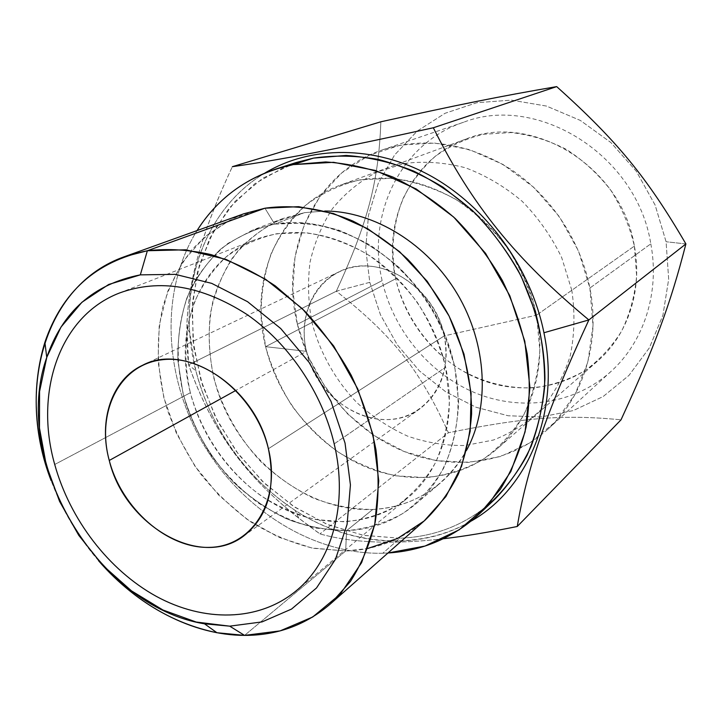 <?xml version="1.0" encoding="UTF-8"?>
<svg xmlns="http://www.w3.org/2000/svg" width="722" height="722" viewBox="0 0 722 722"><rect width="100%" height="100%" fill="white"/><g stroke="black" fill="none" stroke-linecap="round" stroke-linejoin="round"><path stroke-width="0.54" stroke-dasharray="3.61 2.71" d="M369.799 282.338L380.467 314.801L397.217 344.71L419.338 370.81L445.943 391.974L475.951 407.226L508.126 415.755L541.067 416.973L573.268 410.574L603.105 396.577L628.979 375.395L649.367 347.851L662.931 315.225L668.68 279.188L666.081 241.744L655.125 205.066L636.362 171.331L610.92 142.568L580.335 120.421L546.482 106.071L511.356 100.132L476.935 102.686L445.041 113.291L417.199 131.097L394.627 154.941L378.22 183.469L368.509 215.21L365.711 248.666L369.799 282.338L336.326 291.228C392.903 335.892 419.446 369.123 448.434 432.74C522.376 417.812 563.404 414.148 621.019 419.834C563.404 414.148 522.376 417.812 448.434 432.74L319.936 533.901L448.434 432.74C419.446 369.123 392.903 335.892 336.326 291.228L369.799 282.338L365.711 248.666L368.509 215.21L378.22 183.469L394.627 154.941L417.199 131.097L445.041 113.291L476.935 102.686L511.356 100.132L546.482 106.071L580.335 120.421L610.92 142.568L636.362 171.331L655.125 205.066L666.081 241.744L668.68 279.188L662.931 315.225L649.367 347.851L628.979 375.395L603.105 396.577L573.268 410.574L541.067 416.973L508.126 415.755L475.951 407.226L445.943 391.974L419.338 370.81L397.217 344.71L380.467 314.801L369.799 282.338M634.385 246.085L636.623 275.966C634.873 295.677 629.882 314.043 621.651 331.055C611.76 346.849 599.522 360.052 584.955 370.648C569.396 379.519 552.772 385.205 535.101 387.705C508.333 389.167 481.547 382.236 457.784 368.039C426.991 347.508 404.446 315.027 395.71 278.782C390.485 250.841 392.93 224.091 403.057 198.532C411.152 182.504 421.81 168.515 435.023 156.557C449.508 146.088 465.636 138.669 483.388 134.292L511.023 132.559C529.948 134.662 548.296 140.221 566.075 149.246C583.042 160.131 597.888 173.722 610.613 190.003C621.723 207.476 629.656 226.176 634.385 246.085C642.887 290.316 627.608 335.342 597.338 361.307C564.523 389.736 517.151 395.313 476.917 378.138C436.666 360.792 405.403 322.283 395.71 278.782L265.597 346.668L261.102 314.756C261.129 293.403 264.496 272.979 271.201 253.494C279.784 234.966 291.354 218.82 305.92 205.066C321.994 193.063 340.071 184.642 360.161 179.814L391.667 178.28C413.399 181.123 434.608 188.054 455.302 199.073C475.139 212.313 492.621 228.721 507.728 248.287C521.004 269.234 530.616 291.535 536.563 315.18L444.274 335.883C449.689 367.408 441.656 391.631 420.177 408.571C381.604 438.281 317.075 404.239 306.462 351.361L235.95 390.376L306.462 351.361C298.421 318.7 311.841 284.387 339.169 271.77C377.128 251.527 434.942 285.623 444.274 335.883L268.385 448.732L444.274 335.883C435.546 293.565 393.039 260.804 356.127 266.671C319.061 271.905 296.877 311.877 306.462 351.361L265.597 346.668L306.462 351.361C315.532 390.927 353.861 422.496 390.485 419.401C427.207 416.91 453.569 378.129 444.274 335.883L536.563 315.18L539.839 350.468C538.269 373.626 532.935 395.042 523.838 414.708C512.819 432.866 499.082 447.857 482.648 459.679C465.067 469.426 446.259 475.419 426.215 477.657L395.918 475.816C375.729 471.177 356.478 463.244 338.176 452.026C320.776 439.156 305.469 423.895 292.239 406.26C280.47 387.588 271.589 367.724 265.597 346.668C277.916 397.371 314.124 442.839 360.043 464.408C405.945 485.735 459.634 481.204 496.619 449.237C530.706 420.051 547.438 367.651 536.563 315.18L634.385 246.085L536.563 315.18C527.331 269.766 498.333 226.934 460.194 202.133C419.383 177.477 379.402 171.827 340.243 185.193C278.773 207.088 248.503 279.676 265.597 346.668L395.71 278.782C382.137 221.275 411.17 158.524 465.762 139.129C531.509 111.739 621.777 166.304 634.385 246.085M685.9 243.946L666.081 241.744L685.9 243.946M380.855 121.783C378.554 183.37 367.372 223.369 336.326 291.228L188.604 364.863L336.326 291.228C367.372 223.369 378.554 183.37 380.855 121.783M443.272 538.747C393.652 544.614 352.544 542.998 319.936 533.901C251.157 485.058 215.138 438.218 188.604 364.863C182.061 305.957 192.774 251.897 232.358 166.683C201.483 232.719 188.794 279.414 186.854 324.954L188.604 364.863L195.861 370.81L188.604 364.863C211.591 429.247 242.98 473.298 295.894 515.986L319.936 533.901C352.544 542.998 393.652 544.614 443.272 538.747M265.046 172.955C212.439 204.254 184.895 267.709 189.742 332.427L195.861 370.81C211.826 430.177 244.929 476.719 295.163 510.445C349.583 545.796 418.471 552.149 471.195 521.058C421.323 549.848 357.706 546.238 304.828 516.284C251.978 485.942 211.185 431.133 195.861 370.81C175.915 294.188 201.591 210.508 265.046 172.955M487.305 505.842C461.62 526.23 432.487 537.015 399.925 538.197L363.852 535.408L328.411 524.885L294.946 507.295L264.64 483.478L238.558 454.427L217.584 421.242L202.476 385.124L193.812 347.363L192.025 309.323L197.35 272.438L209.813 238.197L229.172 208.107L254.893 183.641L286.129 166.15M495.328 498.767C468.109 523.703 436.314 536.843 399.925 538.197L382.822 553.232L387.949 552.998L382.822 553.232C312.301 554.866 240.787 508.902 202.124 442.026C163.614 375.07 159.806 290.352 197.025 230.607C159.806 290.352 163.614 375.07 202.124 442.026C240.787 508.902 312.301 554.866 382.822 553.232L399.925 538.197L363.103 535.264L326.958 524.28L292.933 505.969L262.276 481.222L236.103 451.115L215.346 416.829L200.779 379.646L193.018 340.955L192.476 302.22L199.38 264.974L213.685 230.823L235.074 201.366L262.916 178.126L296.191 162.513M372.742 509.47C413.562 506.997 444.815 487.305 466.511 450.402C459.454 463.316 450.609 474.3 439.978 483.352C420.475 499.516 398.066 508.225 372.742 509.47L346.587 530.661C372.507 529.596 395.43 520.806 415.349 504.308C460.221 466.926 472.378 388.192 438.985 321.48C405.917 254.622 333.735 213.649 274.658 224.1L304.395 212.674L276.021 221.455C258.747 230.805 244.054 243.215 231.924 258.675C221.519 275.506 214.308 294.053 210.292 314.296C208.171 335.08 209.29 356.108 213.649 377.38C222.367 408.932 238.865 438.245 261.355 462.188C277.311 477.052 294.757 489.074 313.691 498.252C333.158 505.553 352.841 509.299 372.742 509.47C306.516 512.385 239.099 458.479 216.943 388.959C208.116 358.672 206.853 329.042 213.17 300.063C218.811 281.634 227.24 265.001 238.477 250.164C251.184 236.69 266.066 226.121 283.105 218.459L304.395 212.674L324.756 211.032L304.395 212.674L274.658 224.1L252.89 229.984L228.017 243.359C213.36 255.236 201.339 269.577 191.944 286.381C175.563 321.543 173.957 364.556 186.484 405.412C197.431 436.196 214.416 463.082 237.43 486.059C253.413 500.03 270.678 511.32 289.206 519.93C308.177 526.807 327.301 530.381 346.587 530.661L372.742 509.47M264.947 208.216L274.658 224.1L306.299 223.053C328.212 226.329 349.692 233.802 370.738 245.489C390.963 259.433 408.878 276.598 424.464 296.986C438.227 318.754 448.308 341.84 454.725 366.253L458.65 402.551C457.468 426.296 452.468 448.163 443.651 468.154C432.866 486.556 419.311 501.646 402.984 513.423C385.476 523.035 366.677 528.784 346.587 530.661L345.648 551.003L346.587 530.661L316.137 528.152C295.785 522.99 276.336 514.488 257.772 502.647C240.092 489.128 224.461 473.226 210.878 454.932C198.73 435.61 189.453 415.123 183.036 393.472L177.901 360.729C177.513 338.862 180.491 318.014 186.827 298.168C195.057 279.333 206.339 262.979 220.679 249.117C236.572 237.069 254.568 228.73 274.658 224.1L264.947 208.216L232.61 218.45L204.886 236.635L182.946 261.517L167.576 291.661L159.228 325.478L158.046 361.37L163.876 397.768L176.349 433.146L194.886 466.051L218.721 495.148L246.906 519.208L278.34 537.114L311.733 547.953L345.648 551.003L367.742 548.485M425.213 520.03C402.307 539.686 375.792 550.02 345.648 551.003L244.559 635.387L345.648 551.003L313.276 548.269C291.661 542.917 270.921 534.172 251.048 522.042C232.015 508.207 214.966 491.881 199.886 473.063C186.195 453.136 175.284 431.864 167.161 409.239C157.134 374.808 155.537 339.457 162.883 306.715C169.381 285.524 179.119 266.454 192.106 249.505C206.817 234.163 224.064 222.259 243.846 213.775M98.553 560.723C77.994 536.852 62.191 510.165 51.145 480.662C62.191 510.165 77.994 536.852 98.553 560.723M334.196 443.886L445.636 367.155C457.17 419.229 441.169 470.636 407.867 497.783C373.175 526.383 323.158 528.766 280.118 507.151C237.06 485.292 202.729 441.25 190.364 392.741L54.728 464.49L190.364 392.741C173.442 329.042 199.362 260.958 255.019 239.686C291.859 226.23 330.171 231.645 369.962 255.913C407.136 280.326 435.971 322.617 445.636 367.155L334.196 443.886M454.725 366.253L443.127 330.36C431.792 307.265 417.361 286.526 399.835 268.142C380.936 251.662 360.639 239.018 338.934 230.228C316.994 223.901 295.569 221.862 274.658 224.1C254.568 228.73 236.572 237.069 220.679 249.117C206.339 262.979 195.057 279.333 186.827 298.168C180.491 318.014 177.513 338.862 177.91 360.738L183.036 393.472C192.16 425.989 209.227 456.295 232.358 481.087C248.765 496.501 266.671 509.01 286.092 518.613C306.047 526.284 326.209 530.3 346.587 530.661C366.677 528.784 385.476 523.035 402.984 513.423C419.311 501.646 432.866 486.556 443.651 468.154C452.468 448.172 457.468 426.296 458.65 402.542L454.725 366.253M190.364 392.741C183.424 361.812 184.597 330.712 194.101 302.987C201.907 285.289 212.575 269.956 226.103 256.978C241.094 245.724 258.025 237.962 276.905 233.693L306.615 232.818C327.165 235.959 347.291 243.025 366.993 254.018C385.927 267.113 402.686 283.214 417.271 302.301C430.15 322.689 439.608 344.304 445.636 367.155L449.373 401.17C448.317 423.426 443.678 443.958 435.474 462.739C425.411 480.049 412.74 494.272 397.452 505.4C381.045 514.515 363.401 519.984 344.511 521.816L315.857 519.551C296.688 514.75 278.358 506.781 260.85 495.644C227.033 471.087 201.483 433.705 190.364 392.741M650.802 243.837C660.034 292.527 643.726 341.966 611.182 371.27C574.396 404.654 520.481 411.73 474.688 392.669C428.877 373.4 393.228 329.918 382.146 280.641L297.374 324.286C310.343 378.788 349.592 427.307 399.582 449.58C449.535 471.601 508.18 465.194 548.07 429.039C583.34 397.317 600.731 342.598 589.883 288.051L650.802 243.837L589.883 288.051C580.551 240.255 550.399 195.256 510.283 168.966C467.369 142.821 424.834 136.422 382.687 149.788C313.944 172.477 279.152 251.816 297.374 324.286L382.146 280.641C366.487 215.102 400.259 143.1 463.686 122.208C537.348 93.526 636.93 155.013 650.802 243.837M297.374 324.286L292.798 290.361L295.018 256.752L304.106 224.966L319.873 196.501L341.795 172.838L369.05 155.32L400.439 145.113L434.463 143.046L469.327 149.544L503.081 164.508L533.711 187.287L559.369 216.654L578.466 250.922L589.883 288.051L593.024 325.812L587.87 362.011L574.929 394.636L555.155 422.027L529.867 442.92L500.545 456.512L468.786 462.414L436.187 460.654L404.239 451.548L374.348 435.727L347.724 414.022L325.451 387.425L308.429 357.092L297.374 324.286M571.806 290.289L561.671 257.528C551.5 236.563 538.341 217.827 522.196 201.33C504.705 186.583 485.78 175.401 465.401 167.775C444.716 162.414 424.383 160.979 404.392 163.47L376.469 172.323C359.375 181.538 344.719 193.631 332.499 208.604C321.922 224.876 314.44 242.727 310.054 262.158C307.518 282.094 308.15 302.193 311.967 322.472C319.837 352.526 335.414 380.268 356.984 402.732C372.335 416.621 389.194 427.749 407.569 436.115C426.485 442.667 445.682 445.79 465.139 445.492L493.352 440.041C511.347 433.065 527.439 422.74 541.626 409.058C554.334 393.634 563.882 375.846 570.272 355.684C574.577 334.575 575.091 312.77 571.806 290.289M189.742 332.427L186.754 328.357M298.827 518.306L295.163 510.445M415.349 504.308L439.978 483.352M283.105 218.459L252.89 229.984M243.657 536.022L420.177 408.571M142.55 365.296L339.169 271.77M597.338 361.307L496.619 449.237M465.762 139.129L340.243 185.193M295.993 590.966L407.867 497.783M119.527 292.988L255.019 239.686M611.182 371.27L548.07 429.039M463.686 122.208L382.687 149.788"/><path stroke-width="1.08" d="M621.019 419.834C654.52 346.704 670.16 305.298 685.9 243.946C646.957 177.125 616.705 140.51 556.68 86.613C499.498 96.405 457.73 104.861 380.855 121.783L232.358 166.683L380.855 121.783C457.73 104.861 499.498 96.405 556.68 86.613L433.326 127.767C471.854 204.913 515.129 258.783 588.863 319.936L685.9 243.946C646.957 177.125 616.705 140.51 556.68 86.613L433.326 127.767C471.854 204.913 515.129 258.783 588.863 319.936C545.525 413.859 526.681 470.23 517.268 526.482L621.019 419.834C654.52 346.704 670.16 305.298 685.9 243.946L588.863 319.936L543.937 332.752C530.832 267.682 486.366 206.564 430.276 175.672C374.05 144.905 310.821 145.528 265.046 172.955C310.821 145.528 374.05 144.905 430.276 175.672C486.366 206.564 530.832 267.682 543.937 332.752L588.863 319.936C545.525 413.859 526.681 470.23 517.268 526.482C489.038 532.213 464.372 536.311 443.272 538.747C464.372 536.311 489.038 532.213 517.268 526.482L621.019 419.834M232.358 166.683C279.667 159.95 333.591 149.707 433.326 127.767C333.591 149.707 279.667 159.95 232.358 166.683M471.195 521.058C527.854 489.128 560.588 412.461 543.937 332.752C560.588 412.461 527.854 489.128 471.195 521.058M286.129 166.15L313.501 158.109L346.136 155.456C368.707 157.017 391.234 162.233 413.724 171.105C435.79 182.025 456.412 196.167 475.572 213.522C493.523 232.484 508.802 253.575 521.392 276.806L535.733 313.186C542.195 338.284 545.137 363.193 544.559 387.904C541.978 412.036 536.139 434.518 527.042 455.347C516.275 474.859 503.026 491.691 487.305 505.842M293.331 164.598L275.75 169.065C242.023 180.473 215.788 200.987 197.025 230.607C219.344 195.545 251.446 173.551 293.331 164.598L333.6 162.306L375.332 170.437L416.179 188.956L453.705 217.078L485.554 253.323L509.75 295.587L524.804 341.28L529.948 387.615L525.084 431.864L510.833 471.556L488.334 504.696L459.156 529.813L425.068 546.031L387.949 552.998C422.939 550.787 453.542 537.628 479.76 513.55L500.355 489.299C511.871 470.663 520.454 449.968 526.085 427.225C529.858 403.625 530.237 379.23 527.222 354.051C522.223 328.844 513.965 304.359 502.44 280.605C489.191 257.718 473.433 236.987 455.149 218.432C435.736 201.465 414.997 187.675 392.93 177.061C370.503 168.461 348.094 163.416 325.694 161.945L293.331 164.598L313.501 158.109L293.331 164.598M275.75 169.065L296.191 162.513L313.501 158.109C334.503 155.095 356.108 155.519 378.319 159.4C400.548 165.284 422.108 174.543 443.01 187.178L472.188 210.273C490.048 228.351 505.436 248.539 518.342 270.858C535.634 305.361 544.731 342.661 544.929 379.005C543.495 402.885 538.883 425.348 531.112 446.395C521.69 466.286 509.759 483.749 495.328 498.767L479.76 513.55M466.511 450.402C490.112 407.136 487.26 344.493 457.432 294.116C427.595 243.747 374.041 211.131 324.756 211.032C374.041 211.131 427.595 243.747 457.432 294.116C487.26 344.493 490.112 407.136 466.511 450.402M367.742 548.485L397.623 538.441L424.13 520.977L445.871 496.592L461.575 466.204L470.212 431.142L471.096 393.102L463.984 354.051L449.12 316.11L427.271 281.372L399.645 251.734L367.787 228.757L333.501 213.55L298.628 206.672L264.947 208.216C293.592 204.182 322.933 208.468 352.959 221.094C372.381 230.977 390.584 243.657 407.578 259.126C423.552 275.994 437.261 294.711 448.705 315.288C464.084 347.607 471.719 380.467 471.601 413.877C470.031 435.393 465.6 455.501 458.308 474.21C449.526 491.808 438.489 507.079 425.213 520.03L330.36 603.962L350.35 581.589C361.514 564.026 369.799 544.189 375.214 522.087C378.788 498.974 379.032 474.841 375.945 449.68C370.909 424.346 362.679 399.555 351.244 375.296C338.131 351.794 322.581 330.351 304.585 310.947L275.308 285.894C254.406 271.977 232.953 261.535 210.941 254.568C189.011 249.686 167.82 248.413 147.36 250.742L264.947 208.216L147.36 250.742L185.816 249.803L226.004 259.369L265.633 279.288L302.301 308.682L333.663 345.964L357.742 388.896L373.048 434.806L378.761 480.852L374.763 524.271L361.614 562.637L340.423 594.007L312.68 617.012L280.118 630.884L244.559 635.387C277.194 635.459 305.794 624.981 330.36 603.962M244.559 635.387L229.713 626.164L262.041 621.904L291.507 609.088L316.498 587.979L335.468 559.315L347.092 524.352L350.432 484.886L345.035 443.082L331.028 401.432L309.151 362.453L280.741 328.546L247.556 301.688L211.681 283.358L175.247 274.351L140.321 274.865L147.36 250.742L140.321 274.865L108.706 284.468L81.911 302.274L61.018 327.039L46.786 357.309L39.575 391.486L39.466 427.956L46.271 465.112L59.574 501.402L78.77 535.354L103.056 565.606L131.494 590.867L162.955 610.009L196.176 622.03L229.713 626.164L262.041 621.904L291.507 609.088L316.498 587.979L335.468 559.315L347.092 524.352L350.432 484.886L345.035 443.082L331.028 401.432L309.151 362.453L280.741 328.546L247.556 301.688L211.681 283.358L175.247 274.351L140.321 274.865C93.689 284.044 62.498 311.57 46.749 357.417C10.243 459.923 97.082 606.552 204.516 623.817L229.713 626.164L244.559 635.387L216.916 632.725C171.962 623.366 132.514 599.368 98.553 560.723C137.767 606.164 192.467 635.279 244.559 635.387M268.385 448.732C281.3 501.05 252.095 546.635 209.66 547.366C167.378 548.864 121.847 508.676 109.257 460.465C96.089 412.325 119.184 364.673 161.927 359.791C204.461 354.123 256.111 396.369 268.385 448.732C255.01 386.532 185.31 342.057 142.55 365.296C111.63 379.573 98.246 420.619 109.257 460.465C124.301 524.732 200.021 569.622 243.657 536.022C267.952 516.744 276.201 487.657 268.385 448.732M51.145 480.662C33.582 432.307 31.497 386.171 44.89 342.264C61.984 291.914 96.134 261.409 147.36 250.742L124.653 256.608C44.204 284.694 15.83 389.898 51.145 480.662M124.653 256.608L243.846 213.775L264.947 208.216M235.95 390.376L109.257 460.465L235.95 390.376M54.728 464.49C69.908 519.425 108.562 570.001 156.16 596.282C203.721 622.274 258.467 621.859 295.993 590.966C332.021 561.689 348.518 503.812 334.196 443.886C322.183 392.633 288.746 343.248 246.743 314.332C201.835 285.551 159.427 278.439 119.527 292.988C59.348 316.046 34.087 392.389 54.728 464.49M46.749 357.417L44.89 342.264M204.516 623.817L216.916 632.725"/></g></svg>

